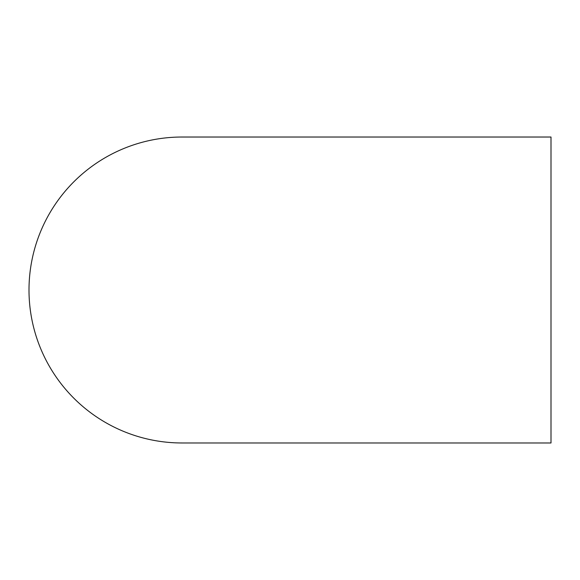<?xml version="1.0" encoding="UTF-8"?>
<svg xmlns="http://www.w3.org/2000/svg" width="580" height="580" viewBox="0 0 580 580"><rect width="100%" height="100%" fill="white"/><g stroke="black" fill="none" stroke-linecap="round" stroke-linejoin="round"><path stroke-width="0.87" d="M551 139.033L551 442.975L181.975 442.975A152.975 152.975 0 0 1 29 290A152.975 152.975 0 0 1 181.975 137.025L551 137.025L551 440.967"/></g></svg>
